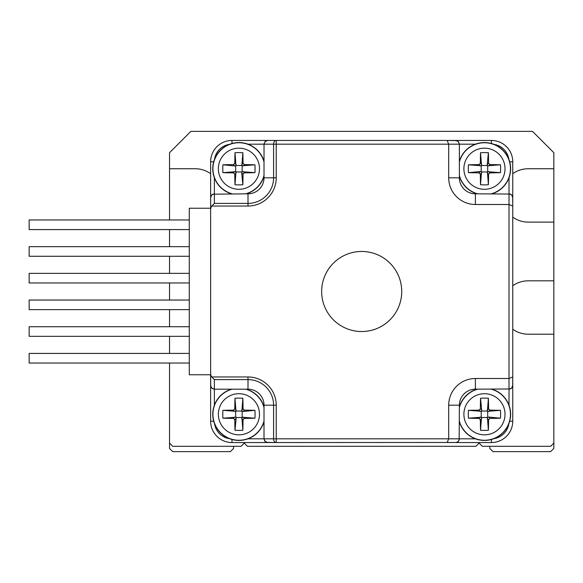 <?xml version="1.0" encoding="UTF-8"?>
<svg xmlns="http://www.w3.org/2000/svg" width="583" height="583" viewBox="0 0 583 583"><rect width="100%" height="100%" fill="white"/><g stroke="black" fill="none" stroke-linecap="round" stroke-linejoin="round"><path stroke-width="0.87" d="M512.749 329.257A26.687 26.687 0 0 0 528.227 334.205L553.85 334.205L553.85 448.429L550.651 451.636L492.999 451.636L489.8 448.429L489.8 446.294M233.586 446.294L233.586 448.429L230.38 451.636L172.736 451.636L169.529 448.429L169.529 363.027M169.529 353.415L169.529 336.34M169.529 326.728L169.529 309.646M169.529 300.041L169.529 282.959M169.529 273.354L169.529 256.272M169.529 246.66L169.529 229.585M210.631 173.683A26.687 26.687 0 0 0 195.152 168.735L169.529 168.735L169.529 219.973M169.529 168.735L169.529 152.717L190.881 131.364L532.498 131.364L553.85 152.717L553.85 280.824L528.227 280.824A26.687 26.687 0 0 0 512.749 285.772M553.85 443.095L550.651 446.294L482.323 446.294L479.124 443.095L475.917 446.294L247.462 446.294L244.262 443.095L241.056 446.294L172.736 446.294L169.529 443.095M553.85 222.108L528.227 222.108A26.687 26.687 0 0 1 512.749 217.16M553.85 334.205L553.85 280.824M512.749 173.683A26.687 26.687 0 0 1 528.227 168.735L553.85 168.735M222.895 164.8L234.789 165.951L233.448 164.61A45.139 3.345 180 0 0 222.895 164.8A43.273 26.344 90 0 0 222.895 172.663A45.139 3.345 0 0 0 233.448 172.859L234.796 174.208A45.139 3.345 90 0 0 234.993 184.76A43.273 26.344 0 0 0 242.856 184.76A45.139 3.345 -90 0 0 243.045 174.208L241.705 172.867L242.856 184.76M233.448 164.61L234.796 163.255A45.139 3.345 90 0 1 234.993 152.71A43.273 26.344 180 0 1 242.856 152.71L241.887 165.499A1.363 1.355 -45 0 0 242.156 165.769L254.946 164.8A45.139 3.345 180 0 0 244.401 164.61L243.053 165.951M241.705 164.603L243.045 163.255A45.139 3.345 -90 0 0 242.856 152.71M243.045 163.255L244.401 164.61M243.045 174.208L244.401 172.859A45.139 3.345 0 0 0 254.946 172.663A43.273 26.344 -90 0 0 255.055 168.735A43.273 26.344 -90 0 0 254.946 164.8M234.789 165.951L235.692 165.769A1.363 1.355 -135 0 0 235.962 165.499L234.993 152.71M254.946 172.663L242.156 171.694A1.363 1.355 45 0 0 241.887 171.963L241.705 172.867M234.993 184.76L235.962 171.963A1.363 1.355 135 0 0 235.692 171.694L222.895 172.663M241.887 171.963L235.962 171.963M242.156 165.769L242.156 171.694M235.962 165.499L241.887 165.499M235.692 171.694L235.692 165.769M264.012 161.294A26.169 26.169 0 0 0 220.418 150.232A26.169 26.169 0 0 0 231.487 193.818M246.361 193.818A26.169 26.169 0 0 0 264.012 176.168M234.993 430.29L236.144 418.397L234.796 419.745A45.139 3.345 90 0 0 234.993 430.29A43.273 26.344 0 0 0 242.856 430.29A45.139 3.345 -90 0 0 243.045 419.745L244.401 418.39A45.139 3.345 0 0 0 254.946 418.2A43.273 26.344 -90 0 0 254.946 410.337A45.139 3.345 180 0 0 244.401 410.14L243.053 411.489L254.946 410.337M234.796 419.745L233.448 418.39A45.139 3.345 0 0 1 222.895 418.2A43.273 26.344 90 0 1 222.895 410.337L235.692 411.306A1.363 1.355 -135 0 0 235.962 411.037L234.993 398.24A45.139 3.345 90 0 0 234.796 408.792L236.144 410.133M234.789 411.489L233.448 410.14A45.139 3.345 180 0 0 222.895 410.337M233.448 410.14L234.796 408.792M244.401 410.14L243.045 408.792A45.139 3.345 -90 0 0 242.856 398.24A43.273 26.344 180 0 0 238.921 398.131A43.273 26.344 180 0 0 234.993 398.24M236.144 418.397L235.962 417.501A1.363 1.355 135 0 0 235.692 417.231L222.895 418.2M242.856 398.24L241.887 411.037A1.363 1.355 -45 0 0 242.156 411.306L243.053 411.489M254.946 418.2L242.156 417.231A1.363 1.355 45 0 0 241.887 417.501L242.856 430.29M242.156 411.306L242.156 417.231M235.962 411.037L241.887 411.037M235.692 417.231L235.692 411.306M241.887 417.501L235.962 417.501M231.487 389.182A26.169 26.169 0 0 0 220.418 432.768A26.169 26.169 0 0 0 264.012 421.706M264.012 406.832A26.169 26.169 0 0 0 246.361 389.182M500.484 418.2L488.59 417.049L489.939 418.39A45.139 3.345 0 0 0 500.484 418.2A43.273 26.344 -90 0 0 500.484 410.337A45.139 3.345 180 0 0 489.939 410.14L488.583 408.792A45.139 3.345 -90 0 0 488.394 398.24A43.273 26.344 180 0 0 480.53 398.24A45.139 3.345 90 0 0 480.334 408.792L481.682 410.133L480.53 398.24M489.939 418.39L488.583 419.745A45.139 3.345 -90 0 1 488.394 430.29A43.273 26.344 0 0 1 480.53 430.29L481.5 417.501A1.363 1.355 135 0 0 481.223 417.231L468.433 418.2A45.139 3.345 0 0 0 478.986 418.39L480.326 417.049M481.682 418.397L480.334 419.745A45.139 3.345 90 0 0 480.53 430.29M480.334 419.745L478.986 418.39M480.334 408.792L478.986 410.14A45.139 3.345 180 0 0 468.433 410.337A43.273 26.344 90 0 0 468.324 414.265A43.273 26.344 90 0 0 468.433 418.2M488.59 417.049L487.694 417.231A1.363 1.355 45 0 0 487.424 417.501L488.394 430.29M468.433 410.337L481.223 411.306A1.363 1.355 -135 0 0 481.5 411.037L481.682 410.133M488.394 398.24L487.424 411.037A1.363 1.355 -45 0 0 487.694 411.306L500.484 410.337M481.5 411.037L487.424 411.037M481.223 417.231L481.223 411.306M487.424 417.501L481.5 417.501M487.694 411.306L487.694 417.231M459.375 421.706A26.169 26.169 0 0 0 502.961 432.768A26.169 26.169 0 0 0 491.899 389.182M477.025 389.182A26.169 26.169 0 0 0 459.375 406.832M488.394 152.71L487.242 164.603L488.583 163.255A45.139 3.345 -90 0 0 488.394 152.71A43.273 26.344 180 0 0 480.53 152.71A45.139 3.345 90 0 0 480.334 163.255L478.986 164.61A45.139 3.345 180 0 0 468.433 164.8A43.273 26.344 90 0 0 468.433 172.663A45.139 3.345 0 0 0 478.986 172.859L480.326 171.511L468.433 172.663M488.583 163.255L489.939 164.61A45.139 3.345 180 0 1 500.484 164.8A43.273 26.344 -90 0 1 500.484 172.663L487.694 171.694A1.363 1.355 45 0 0 487.424 171.963L488.394 184.76A45.139 3.345 -90 0 0 488.583 174.208L487.242 172.867M488.59 171.511L489.939 172.859A45.139 3.345 0 0 0 500.484 172.663M489.939 172.859L488.583 174.208M478.986 172.859L480.334 174.208A45.139 3.345 90 0 0 480.53 184.76A43.273 26.344 0 0 0 484.458 184.869A43.273 26.344 0 0 0 488.394 184.76M487.242 164.603L487.424 165.499A1.363 1.355 -45 0 0 487.694 165.769L500.484 164.8M480.53 184.76L481.5 171.963A1.363 1.355 135 0 0 481.223 171.694L480.326 171.511M468.433 164.8L481.223 165.769A1.363 1.355 -135 0 0 481.5 165.499L480.53 152.71M481.223 171.694L481.223 165.769M487.424 171.963L481.5 171.963M487.694 165.769L487.694 171.694M481.5 165.499L487.424 165.499M491.899 193.818A26.169 26.169 0 0 0 502.961 150.232A26.169 26.169 0 0 0 459.375 161.294M459.375 176.168A26.169 26.169 0 0 0 477.025 193.818M276.233 442.555L276.233 438.824L273.595 438.824A3.738 2.645 90 0 0 276.233 442.555L266.511 442.351L264.58 440.806L264.012 438.824L265.105 441.462L267.75 442.555L231.983 442.555L456.467 442.468L458.559 441.149L459.375 438.824L448.699 438.824L447.146 442.555L456.467 442.468L457.968 441.746L459.164 440.056L459.375 405.192A16.011 16.011 0 0 1 475.385 389.182L510.249 388.97L511.655 388.089L512.654 386.274L512.749 376.961L509.01 378.505L509.01 405.221M509.01 389.182L511.655 388.089L512.749 385.443L512.749 421.21L512.749 161.79A21.352 21.352 0 0 0 491.396 140.445L267.75 140.445L265.105 141.538L264.012 144.176L276.233 144.176L276.233 140.445A3.738 2.645 90 0 0 273.595 144.176L273.595 177.808L276.233 177.808A28.239 28.239 0 0 1 248.001 206.039L211.731 206.039A5.283 3.738 90 0 0 210.631 209.778L210.66 197.134L211.447 195.225L212.751 194.19L248.001 193.818A16.011 16.011 0 0 0 264.012 177.808L264.033 143.761L265.418 141.254L267.75 140.445L231.983 140.445A21.352 21.352 0 0 0 210.631 161.79L210.631 208.233L189.286 208.233L189.286 374.767L210.631 374.767L210.725 386.274L212.037 388.365L213.954 389.16L211.447 387.775L210.631 385.443L210.631 209.778M189.286 273.354L29.15 273.354L29.15 282.959L189.286 282.959M189.286 326.728L29.15 326.728L29.15 336.34L189.286 336.34M189.286 353.415L29.15 353.415L29.15 363.027L189.286 363.027M189.286 300.041L29.15 300.041L29.15 309.646L189.286 309.646M189.286 219.973L29.15 219.973L29.15 229.585L189.286 229.585M189.286 246.66L29.15 246.66L29.15 256.272L189.286 256.272M210.631 374.767L210.631 208.233M213.691 161.79L210.631 161.79L210.631 197.557L211.731 194.911L214.369 193.818L214.369 177.779M248.001 206.039L248.001 203.401L214.369 203.401L211.731 206.039M509.688 161.79L512.749 161.79L512.749 197.557L511.655 194.911L509.01 193.818L509.01 204.495L475.385 204.495A26.687 26.687 0 0 1 448.699 177.808L448.699 144.176L447.146 140.445L267.75 140.445M491.396 143.505L491.396 140.445L455.636 140.445L458.274 141.538L459.375 144.176L458.559 141.851L456.868 140.649L447.146 140.445M264.012 405.192L273.595 405.192A25.594 25.594 0 0 0 248.001 379.599L248.001 389.182A16.011 16.011 0 0 1 264.012 405.192L264.012 438.824L273.595 438.824L273.595 405.192L276.233 405.192L276.233 438.824L448.699 438.824L448.699 405.192A26.687 26.687 0 0 1 475.385 378.505L509.01 378.505L509.01 204.495L512.749 206.039L512.654 196.726L511.655 194.911L510.249 194.03L475.385 193.818A16.011 16.011 0 0 1 459.375 177.808L448.699 177.808M512.749 206.039L512.749 376.961M455.636 442.555L491.396 442.555A21.352 21.352 0 0 0 512.749 421.21L509.688 421.21M248.001 376.961L211.731 376.961L214.369 379.599L248.001 379.599L248.001 376.961A28.239 28.239 0 0 1 276.233 405.192M211.731 376.961A5.283 3.738 90 0 1 210.631 373.222M210.631 385.443L210.631 421.21A21.352 21.352 0 0 0 231.983 442.555L231.983 439.495M248.001 389.182L214.369 389.182L214.369 379.599M276.233 177.808L276.233 144.176L459.375 144.176L459.375 177.808M321.656 291.5A40.03 40.03 0 0 1 361.693 251.47A40.03 40.03 0 0 1 401.723 291.5A40.03 40.03 0 0 1 361.693 331.53A40.03 40.03 0 0 1 321.656 291.5M259.486 168.735A20.565 20.565 0 0 0 228.638 150.924A20.565 20.565 0 0 0 228.638 186.538A20.565 20.565 0 0 0 259.486 168.735M236.144 164.603L234.796 163.255M244.401 172.859L243.053 171.511M234.789 171.511L233.448 172.859M234.796 174.208L236.144 172.867M264.012 161.95A25.987 25.987 0 0 0 220.549 150.356A25.987 25.987 0 0 0 232.136 193.818M245.705 193.818A25.987 25.987 0 0 0 264.012 175.519M238.921 393.707A20.565 20.565 0 0 0 221.117 424.548A20.565 20.565 0 0 0 256.731 424.548A20.565 20.565 0 0 0 238.921 393.707M234.789 417.049L233.448 418.39M243.045 408.792L241.705 410.133M241.705 418.397L243.045 419.745M244.401 418.39L243.053 417.049M232.136 389.182A25.987 25.987 0 0 0 220.549 432.644A25.987 25.987 0 0 0 264.012 421.05M264.012 407.481A25.987 25.987 0 0 0 245.705 389.182M463.893 414.265A20.565 20.565 0 0 0 494.741 432.076A20.565 20.565 0 0 0 494.741 396.462A20.565 20.565 0 0 0 463.893 414.265M487.242 418.397L488.583 419.745M478.986 410.14L480.326 411.489M488.59 411.489L489.939 410.14M488.583 408.792L487.242 410.133M459.375 421.05A25.987 25.987 0 0 0 502.838 432.644A25.987 25.987 0 0 0 491.243 389.182M477.674 389.182A25.987 25.987 0 0 0 459.375 407.481M484.458 189.293A20.565 20.565 0 0 0 502.269 158.452A20.565 20.565 0 0 0 466.648 158.452A20.565 20.565 0 0 0 484.458 189.293M488.59 165.951L489.939 164.61M480.334 174.208L481.682 172.867M481.682 164.603L480.334 163.255M478.986 164.61L480.326 165.951M491.243 193.818A25.987 25.987 0 0 0 502.838 150.356A25.987 25.987 0 0 0 459.375 161.95M459.375 175.519A25.987 25.987 0 0 0 477.674 193.818M214.369 203.401L214.369 193.818M229.359 144.373A17.614 17.614 0 0 0 214.566 159.174M231.983 140.445L231.983 143.505M247.972 144.176L264.012 144.176M248.001 193.818L248.001 203.401A25.594 25.594 0 0 0 273.595 177.808L264.012 177.808M459.375 144.176L475.415 144.176M508.813 159.174A17.614 17.614 0 0 0 494.02 144.373M509.01 177.779L509.01 193.818M494.02 438.627A17.614 17.614 0 0 0 508.813 423.826M491.396 442.555L491.396 439.495M475.415 438.824L459.375 438.824M264.012 438.824L247.972 438.824M214.566 423.826A17.614 17.614 0 0 0 229.359 438.627M210.631 421.21L213.691 421.21M214.369 405.221L214.369 389.182M448.699 405.192L459.375 405.192M475.385 378.505L475.385 389.182M475.385 193.818L475.385 204.495"/></g></svg>
